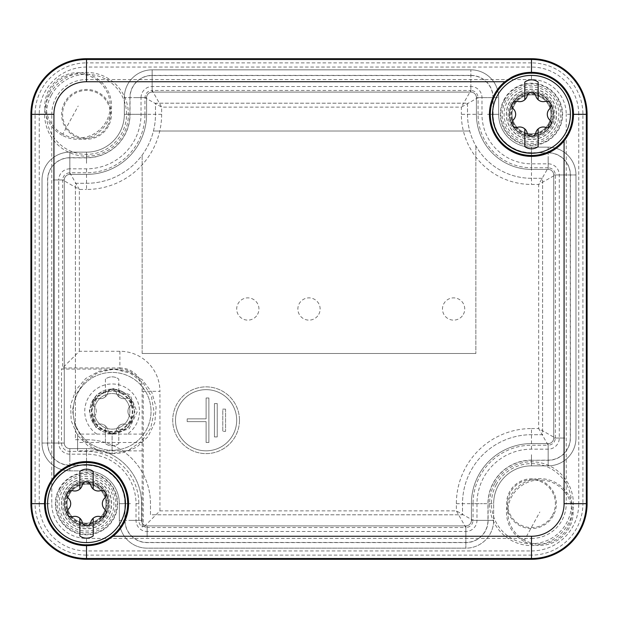 <?xml version="1.0" encoding="UTF-8"?>
<svg xmlns="http://www.w3.org/2000/svg" width="618" height="618" viewBox="0 0 618 618"><rect width="100%" height="100%" fill="white"/><g stroke="black" fill="none" stroke-linecap="round" stroke-linejoin="round"><path stroke-width="0.46" stroke-dasharray="3.09 2.32" d="M239.475 420.24A33.372 33.372 0 0 0 206.103 386.868A33.372 33.372 0 0 0 172.731 420.24A33.372 33.372 0 0 0 206.103 453.612A33.372 33.372 0 0 0 239.475 420.24A33.372 33.372 0 0 0 206.103 386.868A33.372 33.372 0 0 0 172.731 420.24A33.372 33.372 0 0 0 206.103 453.612A33.372 33.372 0 0 0 239.475 420.24M175.512 420.24A30.591 30.591 0 0 0 206.103 450.831A30.591 30.591 0 0 0 236.694 420.24A30.591 30.591 0 0 0 206.103 389.649A30.591 30.591 0 0 0 175.512 420.24A30.591 30.591 0 0 0 206.103 450.831A30.591 30.591 0 0 0 236.694 420.24A30.591 30.591 0 0 0 206.103 389.649A30.591 30.591 0 0 0 175.512 420.24M136.022 503.67L138.834 503.67L138.834 520.356A8.312 8.312 0 0 0 142.14 526.984L143.252 526.405L143.252 391.318L159.938 391.318A40.046 40.046 0 0 0 119.892 351.271L79.32 351.271L61.522 369.07L119.892 369.07L119.892 367.957L62.634 367.957L62.634 179.962L79.32 189.448L69.834 172.762L86.52 172.762L86.52 189.448A75.118 75.118 0 0 0 161.638 114.33L161.638 107.13L152.152 90.444L470.854 90.444L461.368 107.13L478.054 97.644L478.054 114.33L461.368 114.33A70.112 70.112 0 0 0 531.48 184.442L538.68 184.442L555.366 174.956L555.366 438.038L538.68 428.552L548.166 445.238L531.48 445.238L531.48 428.552A75.118 75.118 0 0 0 456.362 503.67L456.362 510.87L465.848 527.556L147.146 527.556L147.146 531.48A11.124 11.124 0 0 1 136.022 520.356L136.022 503.67A49.502 49.502 0 0 0 86.52 454.168L69.834 454.168A11.124 11.124 0 0 1 58.71 443.044L58.71 179.962L62.634 179.962C63.067 175.589 65.462 173.194 69.834 172.762L69.834 168.838L86.52 168.838A54.508 54.508 0 0 0 141.028 114.33L141.028 97.644L144.952 97.644L161.638 107.13L461.368 107.13L461.368 114.33M143.252 526.405L147.146 527.556M456.362 503.67L473.048 503.67L473.048 520.356L456.362 510.87L159.938 510.87L144.048 526.76M531.48 428.552L538.68 428.552L538.68 184.442L548.166 167.756L531.48 167.756L531.48 184.442M463.376 314.33A11.124 11.124 0 0 0 458.942 299.236A11.124 11.124 0 0 0 443.848 303.67A11.124 11.124 0 0 0 448.282 318.764A11.124 11.124 0 0 0 463.376 314.33M257.582 314.33A11.124 11.124 0 0 0 253.148 299.236A11.124 11.124 0 0 0 238.054 303.67A11.124 11.124 0 0 0 242.488 318.764A11.124 11.124 0 0 0 257.582 314.33M318.764 314.33A11.124 11.124 0 0 0 314.33 299.236A11.124 11.124 0 0 0 299.236 303.67A11.124 11.124 0 0 0 303.67 318.764A11.124 11.124 0 0 0 318.764 314.33M142.14 526.984L142.14 391.318A22.248 22.248 0 0 0 119.892 369.07M141.028 97.644A11.124 11.124 0 0 1 152.152 86.52L470.854 86.52A11.124 11.124 0 0 1 481.978 97.644L481.978 114.33A49.502 49.502 0 0 0 531.48 163.832L548.166 163.832A11.124 11.124 0 0 1 559.29 174.956L559.29 438.038A11.124 11.124 0 0 1 548.166 449.162L531.48 449.162A54.508 54.508 0 0 0 476.972 503.67L476.972 520.356A11.124 11.124 0 0 1 465.848 531.48L147.146 531.48M58.71 443.044L61.522 443.044L61.522 369.07M208.884 442.488L208.884 397.992L206.103 397.992L206.103 418.85L187.192 418.85L187.192 421.63L206.103 421.63L206.103 442.488L208.884 442.488L208.884 397.992L206.103 397.992L206.103 418.85L187.192 418.85L187.192 421.63L206.103 421.63L206.103 442.488L208.884 442.488M217.227 436.926L217.227 403.554L214.446 403.554L214.446 436.926L217.227 436.926L217.227 403.554L214.446 403.554L214.446 436.926L217.227 436.926M225.57 409.116L222.789 409.116L222.789 431.364L225.57 431.364L225.57 409.116L222.789 409.116L222.789 431.364L225.57 431.364L225.57 409.116M61.522 443.044A8.312 8.312 0 0 0 69.834 451.356L86.52 451.356A52.314 52.314 0 0 1 138.834 503.67M142.14 450.87L77.621 450.87L77.621 434.106L77.621 450.87M142.14 434.106L127.293 434.106A27.362 27.362 0 0 0 125.222 387.324A27.362 27.362 0 0 0 88.691 397.173A27.362 27.362 0 0 0 96.918 434.106L77.621 434.106M531.48 460.286L548.166 460.147A22.109 22.109 0 0 0 570.275 438.038L570.275 174.956A22.109 22.109 0 0 0 548.166 152.847L548.166 152.708A22.248 22.248 0 0 1 570.414 174.956L570.414 438.038A22.248 22.248 0 0 1 548.166 460.286L531.48 460.286A43.384 43.384 0 0 0 488.096 503.67L488.096 520.356A22.248 22.248 0 0 1 465.848 542.604L147.146 542.604A22.248 22.248 0 0 1 124.898 520.356L124.898 503.67A38.378 38.378 0 0 0 86.52 465.292L69.834 465.292A22.248 22.248 0 0 1 47.586 443.044L47.586 179.962A22.248 22.248 0 0 1 69.834 157.714L86.52 157.714A43.384 43.384 0 0 0 129.904 114.33L129.904 97.644A22.248 22.248 0 0 1 152.152 75.396L470.854 75.396A22.248 22.248 0 0 1 493.102 97.644L493.102 114.33A38.378 38.378 0 0 0 531.48 152.708L548.166 152.708M493.102 114.33L492.963 114.33A38.517 38.517 0 0 0 531.48 152.847L548.166 152.847M492.963 114.33L492.963 97.644A22.109 22.109 0 0 0 470.854 75.535L470.854 75.396M531.48 460.147A43.523 43.523 0 0 0 487.957 503.67L487.957 520.356A22.109 22.109 0 0 1 465.848 542.465L147.146 542.465A22.109 22.109 0 0 1 125.037 520.356L125.037 503.67A38.517 38.517 0 0 0 86.52 465.153L69.834 465.153A22.109 22.109 0 0 1 47.725 443.044L47.725 179.962A22.109 22.109 0 0 1 69.834 157.853L86.52 157.853A43.523 43.523 0 0 0 130.043 114.33L130.043 97.644A22.109 22.109 0 0 1 152.152 75.535L470.854 75.535M69.834 168.838A11.124 11.124 0 0 0 58.71 179.962M96.918 434.106L127.293 434.106M121.761 393.674A20.131 20.131 0 0 0 94.438 401.685A20.131 20.131 0 0 0 102.449 429.008A20.131 20.131 0 0 0 129.772 420.997A20.131 20.131 0 0 0 121.761 393.674M578.757 114.33A47.277 47.277 0 0 0 531.48 67.053L86.52 67.053A47.277 47.277 0 0 0 39.243 114.33L30.9 114.33A55.62 55.62 0 0 1 86.52 58.71L531.48 58.71A55.62 55.62 0 0 1 587.1 114.33L578.757 114.33L578.757 503.67L587.1 503.67A55.62 55.62 0 0 1 531.48 559.29L531.48 550.947L86.52 550.947L86.52 559.29A55.62 55.62 0 0 1 30.9 503.67L39.243 503.67L39.243 114.33M39.243 503.67A47.277 47.277 0 0 0 86.52 550.947M531.48 550.947A47.277 47.277 0 0 0 578.757 503.67M504.636 99.66A30.591 30.591 0 0 0 516.81 141.174A30.591 30.591 0 0 0 558.324 129A30.591 30.591 0 0 0 546.15 87.486A30.591 30.591 0 0 0 504.636 99.66M494.717 483.585A41.893 41.893 0 0 0 511.395 540.433A41.893 41.893 0 0 0 568.243 523.755A41.893 41.893 0 0 0 551.565 466.907A41.893 41.893 0 0 0 494.717 483.585M49.757 94.245A41.893 41.893 0 0 0 66.435 151.093A41.893 41.893 0 0 0 123.283 134.415A41.893 41.893 0 0 0 106.605 77.567A41.893 41.893 0 0 0 49.757 94.245M59.676 489A30.591 30.591 0 0 0 71.85 530.514A30.591 30.591 0 0 0 113.364 518.34A30.591 30.591 0 0 0 101.19 476.826A30.591 30.591 0 0 0 59.676 489M30.9 114.33L30.9 503.67L35.079 503.67L35.079 114.33L30.9 114.33M86.52 559.29L531.48 559.29L531.48 555.111L86.52 555.111L86.52 559.29M587.1 503.67L587.1 114.33L582.921 114.33L582.921 503.67L587.1 503.67M505.91 100.363A29.131 29.131 0 0 0 517.513 139.9A29.131 29.131 0 0 0 557.05 128.297A29.131 29.131 0 0 0 545.447 88.76A29.131 29.131 0 0 0 505.91 100.363M496.339 484.473A40.046 40.046 0 0 0 512.283 538.811A40.046 40.046 0 0 0 566.621 522.867A40.046 40.046 0 0 0 550.677 468.529A40.046 40.046 0 0 0 496.339 484.473M51.379 95.133A40.046 40.046 0 0 0 67.323 149.471A40.046 40.046 0 0 0 121.661 133.527A40.046 40.046 0 0 0 105.717 79.189A40.046 40.046 0 0 0 51.379 95.133M60.95 489.703A29.131 29.131 0 0 0 72.553 529.24A29.131 29.131 0 0 0 112.09 517.637A29.131 29.131 0 0 0 100.487 478.1A29.131 29.131 0 0 0 60.95 489.703M553.319 515.605A24.89 24.89 0 0 1 519.545 525.509A24.89 24.89 0 0 1 509.641 491.735A24.89 24.89 0 0 1 543.415 481.831A24.89 24.89 0 0 1 553.319 515.605M108.359 126.265A24.89 24.89 0 0 1 74.585 136.169A24.89 24.89 0 0 1 64.681 102.395A24.89 24.89 0 0 1 98.455 92.491A24.89 24.89 0 0 1 108.359 126.265M552.469 515.134A23.917 23.917 0 0 0 542.944 482.681A23.917 23.917 0 0 0 510.491 492.206A23.917 23.917 0 0 0 520.016 524.659A23.917 23.917 0 0 0 552.469 515.134M107.509 125.794A23.917 23.917 0 0 0 97.984 93.341A23.917 23.917 0 0 0 65.531 102.866A23.917 23.917 0 0 0 75.056 135.319A23.917 23.917 0 0 0 107.509 125.794M510.931 103.106A23.414 23.414 0 0 0 520.256 134.879A23.414 23.414 0 0 0 552.029 125.554A23.414 23.414 0 0 0 542.704 93.781A23.414 23.414 0 0 0 510.931 103.106M65.972 492.446A23.414 23.414 0 0 0 75.296 524.218A23.414 23.414 0 0 0 107.068 514.894A23.414 23.414 0 0 0 97.744 483.121A23.414 23.414 0 0 0 65.972 492.446M549.147 123.986A20.131 20.131 0 0 0 541.136 96.663A20.131 20.131 0 0 0 513.813 104.674A20.131 20.131 0 0 0 521.824 131.997A20.131 20.131 0 0 0 549.147 123.986M104.187 513.326A20.131 20.131 0 0 0 96.176 486.003A20.131 20.131 0 0 0 68.853 494.014A20.131 20.131 0 0 0 76.864 521.337A20.131 20.131 0 0 0 104.187 513.326M511.959 103.662A22.248 22.248 0 0 1 542.148 94.809A22.248 22.248 0 0 1 551.001 124.998A22.248 22.248 0 0 1 520.812 133.851A22.248 22.248 0 0 1 511.959 103.662A22.248 22.248 0 0 1 542.148 94.809A22.248 22.248 0 0 1 551.001 124.998A22.248 22.248 0 0 1 520.812 133.851A22.248 22.248 0 0 1 511.959 103.662A22.248 22.248 0 0 1 542.148 94.809A22.248 22.248 0 0 1 551.001 124.998A22.248 22.248 0 0 1 520.812 133.851A22.248 22.248 0 0 1 511.959 103.662M66.999 493.002A22.248 22.248 0 0 1 97.188 484.149A22.248 22.248 0 0 1 106.041 514.338A22.248 22.248 0 0 1 75.852 523.191A22.248 22.248 0 0 1 66.999 493.002A22.248 22.248 0 0 1 97.188 484.149A22.248 22.248 0 0 1 106.041 514.338A22.248 22.248 0 0 1 75.852 523.191A22.248 22.248 0 0 1 66.999 493.002A22.248 22.248 0 0 1 97.188 484.149A22.248 22.248 0 0 1 106.041 514.338A22.248 22.248 0 0 1 75.852 523.191A22.248 22.248 0 0 1 66.999 493.002M142.333 442.488L77.621 442.488M130.769 377.173A38.934 38.934 0 0 1 146.273 430.004A38.934 38.934 0 0 1 93.442 445.508A38.934 38.934 0 0 1 77.938 392.677A38.934 38.934 0 0 1 130.769 377.173A38.934 38.934 0 0 1 146.273 430.004A38.934 38.934 0 0 1 93.442 445.508A38.934 38.934 0 0 1 77.938 392.677A38.934 38.934 0 0 1 130.769 377.173M120.641 395.721A17.798 17.798 0 0 1 127.725 419.877A17.798 17.798 0 0 1 103.569 426.961A17.798 17.798 0 0 1 96.485 402.805A17.798 17.798 0 0 1 120.641 395.721A17.798 17.798 0 0 1 127.725 419.877A17.798 17.798 0 0 1 103.569 426.961A17.798 17.798 0 0 1 96.485 402.805A17.798 17.798 0 0 1 120.641 395.721M122.773 391.82A22.248 22.248 0 0 1 131.626 422.009A22.248 22.248 0 0 1 101.437 430.862A22.248 22.248 0 0 1 92.584 400.673A22.248 22.248 0 0 1 122.773 391.82A22.248 22.248 0 0 1 131.626 422.009A22.248 22.248 0 0 1 101.437 430.862A22.248 22.248 0 0 1 92.584 400.673A22.248 22.248 0 0 1 122.773 391.82M98.146 424.334A7.671 7.671 0 0 1 105.431 425.926L105.431 443.6A11.124 11.124 0 0 0 118.78 443.6L118.78 425.926A7.671 7.671 0 0 1 126.064 424.334A7.671 7.671 0 0 0 116.385 429.927A4.396 4.396 0 0 1 107.826 429.927A7.671 7.671 0 0 0 98.146 424.334A4.396 4.396 0 0 1 93.874 416.926A7.671 7.671 0 0 0 93.874 405.756A7.671 7.671 0 0 1 93.874 416.926A4.396 4.396 0 0 0 98.146 424.334M93.874 405.756A4.396 4.396 0 0 1 98.146 398.347A7.671 7.671 0 0 0 107.826 392.754A7.671 7.671 0 0 1 98.146 398.347A4.396 4.396 0 0 0 93.874 405.756M105.431 379.081L105.431 396.756L105.431 379.081A11.124 11.124 0 0 1 118.78 379.081A11.124 11.124 0 0 0 105.431 379.081M118.78 396.756L118.78 379.081L118.78 396.756A7.671 7.671 0 0 0 126.064 398.347A4.396 4.396 0 0 1 130.336 405.756A7.671 7.671 0 0 0 130.336 416.926A7.671 7.671 0 0 1 130.336 405.756A4.396 4.396 0 0 0 126.064 398.347A7.671 7.671 0 0 1 116.408 392.855A4.396 4.396 0 0 0 107.826 392.754A4.396 4.396 0 0 1 116.4 392.855A7.671 7.671 0 0 0 118.78 396.756M130.336 416.926A4.396 4.396 0 0 1 126.064 424.334A4.396 4.396 0 0 0 130.336 416.926M118.78 443.6A11.124 11.124 0 0 1 105.431 443.6L105.431 425.926A7.671 7.671 0 0 1 107.826 429.927A4.396 4.396 0 0 0 116.385 429.927A7.671 7.671 0 0 1 118.78 425.926L118.78 443.6M112.105 434.145L97.165 426.312L91.649 410.916L97.791 395.744L113.218 388.567L130.058 394.84L137.134 412.005L129.224 428.753L112.105 434.145L95.975 427.463L89.309 410.846L96.686 394.539L113.218 388.567L128.899 395.914L134.902 411.959L128.088 427.61L112.105 434.145L112.105 453.612L102.233 452.422L88.25 446.111L77.374 435.08L71.178 420.711L70.614 405.014L75.72 390.29L85.686 378.51L99.096 371.163L114.168 369.124L129.973 373.079L142.99 382.673L151.395 396.377L154.091 412.175L150.761 427.849L141.785 441.244L128.266 450.36L112.105 453.612L96.277 449.518L83.36 439.815L75.072 426.034L72.499 410.19L75.937 394.57L84.89 381.36L98.216 372.399L114.168 369.124L129.177 371.835L142.325 379.861L151.758 392.191L156.122 407.154L154.809 422.697L147.972 436.717L136.539 447.301L122.086 452.963L112.105 453.612L112.105 434.145M470.854 69.834L152.152 69.834A27.81 27.81 0 0 0 124.342 97.644L124.342 114.33A37.822 37.822 0 0 1 86.52 152.152L69.834 152.152A27.81 27.81 0 0 0 42.024 179.962L42.024 443.044A27.81 27.81 0 0 0 69.834 470.854L86.52 470.854A32.816 32.816 0 0 1 119.336 503.67L119.336 520.356A27.81 27.81 0 0 0 147.146 548.166L465.848 548.166A27.81 27.81 0 0 0 493.658 520.356L493.658 503.67A37.822 37.822 0 0 1 531.48 465.848L548.166 465.848A27.81 27.81 0 0 0 575.976 438.038L575.976 174.956A27.81 27.81 0 0 0 548.166 147.146L531.48 147.146A32.816 32.816 0 0 1 498.664 114.33L498.664 97.644A27.81 27.81 0 0 0 470.854 69.834A27.81 27.81 0 0 1 498.664 97.644L487.54 97.644L498.664 97.644L498.664 114.33A32.816 32.816 0 0 0 531.48 147.146A32.816 32.816 0 0 1 498.664 114.33L498.664 97.644A27.81 27.81 0 0 0 470.854 69.834L152.152 69.834L152.152 80.958L152.152 69.834A27.81 27.81 0 0 0 124.342 97.644A27.81 27.81 0 0 1 152.152 69.834L470.854 69.834L470.854 80.958L470.854 69.834M548.166 147.146A27.81 27.81 0 0 1 575.976 174.956L564.852 174.956L575.976 174.956L575.976 438.038A27.81 27.81 0 0 1 548.166 465.848L548.166 454.724L548.166 465.848L531.48 465.848A37.822 37.822 0 0 0 493.658 503.67A37.822 37.822 0 0 1 531.48 465.848L548.166 465.848A27.81 27.81 0 0 0 575.976 438.038L575.976 174.956A27.81 27.81 0 0 0 548.166 147.146L531.48 147.146L531.48 158.27L531.48 147.146L548.166 147.146L548.166 158.27L548.166 147.146M493.658 520.356A27.81 27.81 0 0 1 465.848 548.166L465.848 537.042L465.848 548.166L147.146 548.166A27.81 27.81 0 0 1 119.336 520.356L130.46 520.356L119.336 520.356L119.336 503.67A32.816 32.816 0 0 0 86.52 470.854A32.816 32.816 0 0 1 119.336 503.67L119.336 520.356A27.81 27.81 0 0 0 147.146 548.166L465.848 548.166A27.81 27.81 0 0 0 493.658 520.356L493.658 503.67L482.534 503.67L493.658 503.67L493.658 520.356L482.534 520.356L493.658 520.356M69.834 470.854A27.81 27.81 0 0 1 42.024 443.044L53.148 443.044L42.024 443.044L42.024 179.962A27.81 27.81 0 0 1 69.834 152.152L69.834 163.276L69.834 152.152L86.52 152.152L69.834 152.152A27.81 27.81 0 0 0 42.024 179.962L42.024 443.044A27.81 27.81 0 0 0 69.834 470.854L86.52 470.854L86.52 459.73L86.52 470.854L69.834 470.854L69.834 459.73L69.834 470.854M470.854 92.082L152.152 92.082L470.854 92.082A5.562 5.562 0 0 1 476.416 97.644L476.416 114.33L476.416 97.644A5.562 5.562 0 0 0 470.854 92.082L470.854 80.958L470.854 92.082L152.152 92.082A5.562 5.562 0 0 0 146.59 97.644L146.59 114.33A60.07 60.07 0 0 1 86.52 174.4L69.834 174.4L86.52 174.4A60.07 60.07 0 0 0 146.59 114.33L146.59 97.644A5.562 5.562 0 0 1 152.152 92.082A5.562 5.562 0 0 0 146.59 97.644L146.59 114.33L124.342 114.33A37.822 37.822 0 0 1 86.52 152.152A37.822 37.822 0 0 0 124.342 114.33L146.59 114.33A60.07 60.07 0 0 1 86.52 174.4L69.834 174.4A5.562 5.562 0 0 0 64.272 179.962L64.272 443.044L64.272 179.962A5.562 5.562 0 0 1 69.834 174.4A5.562 5.562 0 0 0 64.272 179.962L64.272 443.044A5.562 5.562 0 0 0 69.834 448.606L86.52 448.606A55.064 55.064 0 0 1 141.584 503.67L141.584 520.356L141.584 503.67A55.064 55.064 0 0 0 86.52 448.606L69.834 448.606A5.562 5.562 0 0 1 64.272 443.044A5.562 5.562 0 0 0 69.834 448.606L86.52 448.606L86.52 459.73L86.52 448.606A55.064 55.064 0 0 1 141.584 503.67L141.584 520.356A5.562 5.562 0 0 0 147.146 525.918L465.848 525.918L147.146 525.918A5.562 5.562 0 0 1 141.584 520.356A5.562 5.562 0 0 0 147.146 525.918L465.848 525.918A5.562 5.562 0 0 0 471.41 520.356L471.41 503.67A60.07 60.07 0 0 1 531.48 443.6L548.166 443.6L531.48 443.6A60.07 60.07 0 0 0 471.41 503.67L471.41 520.356A5.562 5.562 0 0 1 465.848 525.918A5.562 5.562 0 0 0 471.41 520.356L471.41 503.67L482.534 503.67L471.41 503.67A60.07 60.07 0 0 1 531.48 443.6L548.166 443.6A5.562 5.562 0 0 0 553.728 438.038L553.728 174.956L553.728 438.038A5.562 5.562 0 0 1 548.166 443.6A5.562 5.562 0 0 0 553.728 438.038L553.728 174.956A5.562 5.562 0 0 0 548.166 169.394L531.48 169.394A55.064 55.064 0 0 1 476.416 114.33A55.064 55.064 0 0 0 531.48 169.394L548.166 169.394A5.562 5.562 0 0 1 553.728 174.956A5.562 5.562 0 0 0 548.166 169.394L531.48 169.394L531.48 158.27L531.48 169.394A55.064 55.064 0 0 1 476.416 114.33L476.416 97.644A5.562 5.562 0 0 0 470.854 92.082M124.342 97.644L124.342 114.33L124.342 97.644L135.466 97.644L124.342 97.644M523.825 541.298A33.372 33.372 0 0 1 510.538 496.015A33.372 33.372 0 0 1 555.821 482.728A33.372 33.372 0 0 1 569.108 528.011A33.372 33.372 0 0 1 523.825 541.298M62.179 135.272A33.372 33.372 0 0 1 48.892 89.989A33.372 33.372 0 0 1 94.175 76.702A33.372 33.372 0 0 1 107.462 121.985A33.372 33.372 0 0 1 62.179 135.272M74.461 481.6A25.145 25.145 0 0 1 108.59 491.611A25.145 25.145 0 0 1 98.579 525.74A25.145 25.145 0 0 1 64.45 515.729A25.145 25.145 0 0 1 74.461 481.6M519.421 92.26A25.145 25.145 0 0 1 553.55 102.271A25.145 25.145 0 0 1 543.539 136.4A25.145 25.145 0 0 1 509.41 126.389A25.145 25.145 0 0 1 519.421 92.26M74.523 481.708A25.029 25.029 0 0 1 108.482 491.673A25.029 25.029 0 0 1 98.517 525.632A25.029 25.029 0 0 1 64.558 515.667A25.029 25.029 0 0 1 74.523 481.708M519.483 92.368A25.029 25.029 0 0 1 553.442 102.333A25.029 25.029 0 0 1 543.477 136.292A25.029 25.029 0 0 1 509.518 126.327A25.029 25.029 0 0 1 519.483 92.368M76.122 484.636A21.692 21.692 0 0 0 67.486 514.068A21.692 21.692 0 0 0 96.918 522.704A21.692 21.692 0 0 0 105.554 493.272A21.692 21.692 0 0 0 76.122 484.636A21.692 21.692 0 0 0 67.486 514.068A21.692 21.692 0 0 0 96.918 522.704A21.692 21.692 0 0 0 105.554 493.272A21.692 21.692 0 0 0 76.122 484.636M521.082 95.296A21.692 21.692 0 0 0 512.446 124.728A21.692 21.692 0 0 0 541.878 133.364A21.692 21.692 0 0 0 550.514 103.932A21.692 21.692 0 0 0 521.082 95.296A21.692 21.692 0 0 0 512.446 124.728A21.692 21.692 0 0 0 541.878 133.364A21.692 21.692 0 0 0 550.514 103.932A21.692 21.692 0 0 0 521.082 95.296M101.452 531.001A31.147 31.147 0 0 0 113.851 488.738A31.147 31.147 0 0 0 71.588 476.339A31.147 31.147 0 0 0 59.189 518.602A31.147 31.147 0 0 0 101.452 531.001M546.412 141.661A31.147 31.147 0 0 0 558.811 99.398A31.147 31.147 0 0 0 516.548 86.999A31.147 31.147 0 0 0 504.149 129.262A31.147 31.147 0 0 0 546.412 141.661M467.517 103.206L467.517 114.33A63.963 63.963 0 0 0 531.48 178.293L542.604 178.293L542.604 434.701L531.48 434.701A68.969 68.969 0 0 0 462.511 503.67L462.511 514.794L150.483 514.794L150.483 503.67A63.963 63.963 0 0 0 86.52 439.707L75.396 439.707L75.396 183.299L86.52 183.299A68.969 68.969 0 0 0 155.489 114.33L155.489 103.206L467.517 103.206L467.517 114.33A63.963 63.963 0 0 0 531.48 178.293L542.604 178.293L542.604 434.701L531.48 434.701A68.969 68.969 0 0 0 462.511 503.67L462.511 514.794L150.483 514.794L150.483 503.67A63.963 63.963 0 0 0 86.52 439.707L75.396 439.707L75.396 183.299L86.52 183.299A68.969 68.969 0 0 0 155.489 114.33L155.489 103.206L467.517 103.206M142.14 353.496L142.14 155.11L142.14 353.496L475.86 353.496L142.14 353.496M475.86 145.918L475.86 353.496L475.86 145.918M153.442 131.016L469.734 131.016L153.442 131.016M69.432 494.338A19.467 19.467 0 0 1 95.852 486.582A19.467 19.467 0 0 1 103.608 513.002A19.467 19.467 0 0 1 77.188 520.758A19.467 19.467 0 0 1 69.432 494.338A19.467 19.467 0 0 1 95.852 486.582A19.467 19.467 0 0 1 103.608 513.002A19.467 19.467 0 0 1 77.188 520.758A19.467 19.467 0 0 1 69.432 494.338M52.352 485.006A38.934 38.934 0 0 1 105.184 469.502A38.934 38.934 0 0 1 120.688 522.334A38.934 38.934 0 0 1 67.856 537.838A38.934 38.934 0 0 1 52.352 485.006M82.24 485.084A7.671 7.671 0 0 1 72.561 490.677A4.396 4.396 0 0 0 68.289 498.085A7.671 7.671 0 0 1 68.289 509.255A4.396 4.396 0 0 0 72.561 516.663A7.671 7.671 0 0 1 82.24 522.256A4.396 4.396 0 0 0 90.815 522.156A7.671 7.671 0 0 1 100.479 516.663A4.396 4.396 0 0 0 104.751 509.255A7.671 7.671 0 0 1 104.751 498.085A4.396 4.396 0 0 0 100.479 490.677A7.671 7.671 0 0 1 90.8 485.084A4.396 4.396 0 0 0 82.24 485.084M79.846 518.255L79.846 535.93A11.124 11.124 0 0 0 93.194 535.93L93.194 518.255M93.194 489.085L93.194 471.41A11.124 11.124 0 0 0 79.846 471.41L79.846 489.085M514.392 104.998A19.467 19.467 0 0 1 540.812 97.242A19.467 19.467 0 0 1 548.568 123.662A19.467 19.467 0 0 1 522.148 131.418A19.467 19.467 0 0 1 514.392 104.998A19.467 19.467 0 0 1 540.812 97.242A19.467 19.467 0 0 1 548.568 123.662A19.467 19.467 0 0 1 522.148 131.418A19.467 19.467 0 0 1 514.392 104.998M497.312 95.666A38.934 38.934 0 0 1 550.144 80.162A38.934 38.934 0 0 1 565.648 132.994A38.934 38.934 0 0 1 512.816 148.498A38.934 38.934 0 0 1 497.312 95.666M527.2 95.744A7.671 7.671 0 0 1 517.521 101.337A4.396 4.396 0 0 0 513.249 108.745A7.671 7.671 0 0 1 513.249 119.915A4.396 4.396 0 0 0 517.521 127.323A7.671 7.671 0 0 1 527.2 132.916A4.396 4.396 0 0 0 535.775 132.816A7.671 7.671 0 0 1 545.439 127.323A4.396 4.396 0 0 0 549.711 119.915A7.671 7.671 0 0 1 549.711 108.745A4.396 4.396 0 0 0 545.439 101.337A7.671 7.671 0 0 1 535.76 95.744A4.396 4.396 0 0 0 527.2 95.744M524.806 128.915L524.806 146.59A11.124 11.124 0 0 0 538.154 146.59L538.154 128.915M538.154 99.745L538.154 82.07A11.124 11.124 0 0 0 524.806 82.07L524.806 99.745M119.892 351.271L119.892 367.957A23.36 23.36 0 0 1 143.252 391.318L142.14 391.318M159.938 510.87L159.938 391.318M531.48 449.162L531.48 445.238A58.432 58.432 0 0 0 473.048 503.67L476.972 503.67M481.978 114.33L478.054 114.33A53.426 53.426 0 0 0 531.48 167.756L531.48 163.832M161.638 114.33L144.952 114.33L144.952 97.644C145.384 93.272 147.779 90.877 152.152 90.444L152.152 86.52M86.52 168.838L86.52 172.762A58.432 58.432 0 0 0 144.952 114.33L141.028 114.33M79.32 351.271L79.32 189.448L86.52 189.448M138.834 520.356L136.022 520.356M465.848 531.48L465.848 527.556C470.221 527.123 472.615 524.728 473.048 520.356L476.972 520.356M548.166 449.162L548.166 445.238C552.538 444.805 554.933 442.411 555.366 438.038L559.29 438.038M559.29 174.956L555.366 174.956C554.933 170.583 552.538 168.189 548.166 167.756L548.166 163.832M481.978 97.644L478.054 97.644C477.621 93.272 475.227 90.877 470.854 90.444L470.854 86.52M69.834 451.356L69.834 454.168M86.52 454.168L86.52 451.356M102.186 429.502A20.688 20.688 0 0 1 93.944 401.422A20.688 20.688 0 0 1 122.024 393.179A20.688 20.688 0 0 1 130.267 421.26A20.688 20.688 0 0 1 102.186 429.502M86.52 67.053L86.52 62.889A51.441 51.441 0 0 0 35.079 114.33L51.765 114.33L51.765 503.67A34.755 34.755 0 0 0 86.52 538.425L86.52 555.111A51.441 51.441 0 0 1 35.079 503.67L51.765 503.67M531.48 67.053L531.48 62.889A51.441 51.441 0 0 1 582.921 114.33L566.235 114.33A34.755 34.755 0 0 0 531.48 79.575L531.48 62.889L86.52 62.889L86.52 79.575A34.755 34.755 0 0 0 51.765 114.33M86.52 538.425L531.48 538.425L531.48 555.111A51.441 51.441 0 0 0 582.921 503.67L566.235 503.67L566.235 114.33M555.497 127.447A27.362 27.362 0 0 1 518.363 138.347A27.362 27.362 0 0 1 507.463 101.213A27.362 27.362 0 0 1 544.597 90.313A27.362 27.362 0 0 1 555.497 127.447M110.537 516.787A27.362 27.362 0 0 1 73.403 527.687A27.362 27.362 0 0 1 62.503 490.553A27.362 27.362 0 0 1 99.637 479.653A27.362 27.362 0 0 1 110.537 516.787M531.48 538.425A34.755 34.755 0 0 0 566.235 503.67M531.48 79.575L86.52 79.575M513.319 104.411A20.688 20.688 0 0 1 541.399 96.169A20.688 20.688 0 0 1 549.641 124.249A20.688 20.688 0 0 1 521.561 132.491A20.688 20.688 0 0 1 513.319 104.411M68.359 493.751A20.688 20.688 0 0 1 96.439 485.509A20.688 20.688 0 0 1 104.681 513.589A20.688 20.688 0 0 1 76.601 521.831A20.688 20.688 0 0 1 68.359 493.751M487.54 114.33L498.664 114.33L487.54 114.33M564.852 438.038L553.728 438.038L564.852 438.038M531.48 454.724L531.48 465.848L531.48 454.724M147.146 537.042L147.146 525.918L147.146 537.042M130.46 503.67L119.336 503.67L130.46 503.67M53.148 179.962L64.272 179.962L53.148 179.962M86.52 163.276L86.52 152.152L86.52 163.276M152.152 80.958L152.152 92.082L152.152 80.958M487.54 97.644L476.416 97.644L487.54 97.644M548.166 158.27L548.166 169.394L548.166 158.27M564.852 174.956L553.728 174.956L564.852 174.956M548.166 454.724L548.166 443.6L548.166 454.724M482.534 520.356L471.41 520.356L482.534 520.356M465.848 537.042L465.848 525.918L465.848 537.042M130.46 520.356L141.584 520.356L130.46 520.356M69.834 459.73L69.834 448.606L69.834 459.73M53.148 443.044L64.272 443.044L53.148 443.044M69.834 163.276L69.834 174.4L69.834 163.276M135.466 97.644L146.59 97.644L135.466 97.644M524.458 540.14A32.051 32.051 0 0 1 511.696 496.648A32.051 32.051 0 0 1 555.188 483.886A32.051 32.051 0 0 1 567.95 527.378A32.051 32.051 0 0 1 524.458 540.14L539.823 512.013M62.812 134.114A32.051 32.051 0 0 1 50.05 90.622A32.051 32.051 0 0 1 93.542 77.86A32.051 32.051 0 0 1 106.304 121.352A32.051 32.051 0 0 1 62.812 134.114L78.177 105.987"/><path stroke-width="0.93" d="M30.9 503.67L30.9 114.33A55.62 55.62 0 0 1 86.52 58.71L531.48 58.71A55.62 55.62 0 0 1 587.1 114.33L587.1 503.67A55.62 55.62 0 0 1 531.48 559.29L86.52 559.29A55.62 55.62 0 0 1 30.9 503.67L31.68 503.67L31.68 114.33L30.9 114.33M53.928 477.081A42.063 42.063 0 0 1 121.422 480.194A42.063 42.063 0 0 1 113.109 536.262L531.48 536.262L531.48 558.51L86.52 558.51A54.84 54.84 0 0 1 31.68 503.67L44.511 503.67C44.596 493.728 47.733 484.867 53.928 477.081L53.928 114.33L31.68 114.33A54.84 54.84 0 0 1 86.52 59.49L86.52 58.71M44.511 503.67A42.009 42.009 0 0 0 86.52 545.679C93.658 545.655 100.379 543.956 106.682 540.572L113.109 536.262M551.642 151.24A42.063 42.063 0 0 0 564.072 140.919C570.267 133.133 573.404 124.272 573.489 114.33A42.009 42.009 0 0 0 531.48 72.321C524.342 72.345 517.621 74.044 511.318 77.428L504.891 81.738A42.063 42.063 0 0 0 551.642 151.24M66.79 467.548A41.159 41.159 0 0 0 50.398 523.4A41.159 41.159 0 0 0 106.25 539.792A41.159 41.159 0 0 0 122.642 483.94A41.159 41.159 0 0 0 66.79 467.548M551.21 150.452A41.159 41.159 0 0 0 567.602 94.6A41.159 41.159 0 0 0 511.75 78.208A41.159 41.159 0 0 0 495.358 134.06A41.159 41.159 0 0 0 551.21 150.452M52.352 485.006A38.934 38.934 0 0 1 105.184 469.502A38.934 38.934 0 0 1 120.688 522.334A38.934 38.934 0 0 1 67.856 537.838A38.934 38.934 0 0 1 52.352 485.006M79.846 518.255L79.846 535.93A11.124 11.124 0 0 0 93.194 535.93L93.194 518.255A7.671 7.671 0 0 0 90.823 522.156A4.396 4.396 0 0 1 82.24 522.256A7.671 7.671 0 0 0 72.561 516.663A4.396 4.396 0 0 1 68.289 509.255A7.671 7.671 0 0 0 68.289 498.085A4.396 4.396 0 0 1 72.561 490.677A7.671 7.671 0 0 0 82.24 485.084A4.396 4.396 0 0 1 90.8 485.084A7.671 7.671 0 0 0 93.194 489.085L93.194 471.41A11.124 11.124 0 0 0 79.846 471.41L79.846 489.085M93.194 489.085A7.671 7.671 0 0 0 100.479 490.677A4.396 4.396 0 0 1 104.751 498.085A7.671 7.671 0 0 0 104.751 509.255A4.396 4.396 0 0 1 100.479 516.663A7.671 7.671 0 0 0 93.194 518.255M497.312 95.666A38.934 38.934 0 0 1 550.144 80.162A38.934 38.934 0 0 1 565.648 132.994A38.934 38.934 0 0 1 512.816 148.498A38.934 38.934 0 0 1 497.312 95.666M524.806 128.915L524.806 146.59A11.124 11.124 0 0 0 538.154 146.59L538.154 128.915A7.671 7.671 0 0 0 535.783 132.816A4.396 4.396 0 0 1 527.2 132.916A7.671 7.671 0 0 0 517.521 127.323A4.396 4.396 0 0 1 513.249 119.915A7.671 7.671 0 0 0 513.249 108.745A4.396 4.396 0 0 1 517.521 101.337A7.671 7.671 0 0 0 527.2 95.744A4.396 4.396 0 0 1 535.76 95.744A7.671 7.671 0 0 0 538.154 99.745L538.154 82.07A11.124 11.124 0 0 0 524.806 82.07L524.806 99.745M538.154 99.745A7.671 7.671 0 0 0 545.439 101.337A4.396 4.396 0 0 1 549.711 108.745A7.671 7.671 0 0 0 549.711 119.915A4.396 4.396 0 0 1 545.439 127.323A7.671 7.671 0 0 0 538.154 128.915M573.489 114.33L586.32 114.33A54.84 54.84 0 0 0 531.48 59.49L86.52 59.49L86.52 81.738A32.592 32.592 0 0 0 53.928 114.33M86.52 545.679L86.52 559.29M531.48 536.262A32.592 32.592 0 0 0 564.072 503.67L564.072 140.919M86.52 81.738L504.891 81.738M531.48 58.71L531.48 72.321M587.1 114.33L586.32 114.33L586.32 503.67L564.072 503.67M531.48 559.29L531.48 558.51A54.84 54.84 0 0 0 586.32 503.67L587.1 503.67"/></g></svg>
